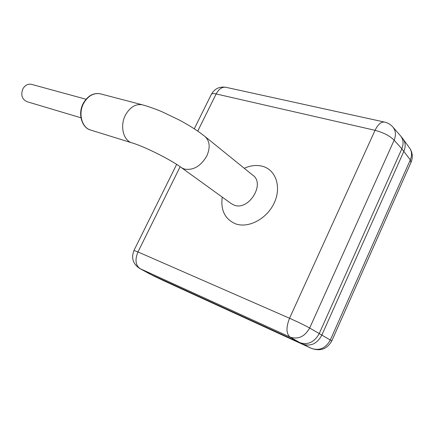 <?xml version="1.0" encoding="UTF-8"?>
<svg xmlns="http://www.w3.org/2000/svg" width="434" height="434" viewBox="0 0 434 434"><rect width="100%" height="100%" fill="white"/><g stroke="black" fill="none" stroke-linecap="round" stroke-linejoin="round"><path stroke-width="0.65" d="M80.946 117.798L26.946 101.675C21.906 99.196 20.572 94.878 22.942 88.715C25.145 85.107 28.031 83.659 31.584 84.37L86.008 99.24M164.047 280.89L311.552 348.415L299.878 342.643L290.134 337.104C298.207 339.697 304.722 336.67 309.681 328.028L331.809 340.896C327.203 348.979 320.471 351.491 311.623 348.448L311.552 348.415C319.538 351.035 325.82 348.182 330.399 339.855L410.304 159.902C412.295 155.133 411.904 150.961 409.143 147.381L403.539 139.677M331.836 340.836L410.96 162.5L410.304 159.902L401.835 148.781L319.12 333.8C314.27 342.274 307.858 345.225 299.878 342.643L150.517 274.342L139.623 268.424L153.576 275.905L164.415 281.064M393.226 127.455L400.094 135.337C403.349 138.972 403.929 143.453 401.835 148.781L394.143 140.187C396.296 134.762 395.727 130.216 392.439 126.554C390.258 124.276 387.616 122.779 384.513 122.073L225.919 87.299C222.105 86.757 218.844 88.97 216.143 93.945L197.747 131.128M142.526 104.86C135.782 103.628 130.113 106.992 125.518 114.961C119.654 125.789 123.278 140.627 132.001 142.878C144.197 146.399 171.099 159.821 181.504 167.698L184.2 169.01C193.157 170.671 200.703 166.314 206.828 155.936C210.512 147.37 209.806 140.822 204.712 136.281C197.877 130.856 189.354 125.415 179.155 119.958L161.877 111.684C159.213 110.486 149.524 106.742 142.526 104.86L100.514 93.874C93.739 92.605 88.118 95.74 83.664 103.281C77.984 113.529 81.852 127.742 90.619 130.043C82.156 128.079 77.366 113.985 83.285 103.265C87.869 95.632 93.608 92.502 100.514 93.874M231.089 203.513L234.121 205.125C248.72 211.168 265.695 183.653 252.707 175.124L205.249 136.715M244.255 168.289C250.689 165.381 256.857 164.746 262.765 166.368C275.964 170.019 281.704 187.217 274.163 203.058C266.823 218.964 248.259 228.658 235.418 223.787C224.953 219.116 220.559 210.224 222.224 197.107M180.137 166.727L137.974 251.948L289.549 318.263L375.057 130.308L216.143 93.945C213.571 93.381 211.998 93.467 211.434 94.205L211.325 94.428M153.348 275.791L302.585 344.07C310.668 346.717 317.053 343.793 321.735 335.292L403.875 151.276C405.909 146.426 405.53 142.189 402.741 138.576L400.886 136.254M311.758 348.502L164.155 280.944L150.083 274.125M133.965 250.461L137.974 251.948C134.795 259.684 135.489 265.25 140.063 268.641L290.134 337.104C286.136 333.741 285.946 327.458 289.549 318.263C297.74 321.903 304.446 325.158 309.681 328.028L394.143 140.187C389.83 135.869 383.472 132.576 375.057 130.308C377.954 124.417 381.106 121.672 384.513 122.073M132.001 142.878L90.619 130.043M231.029 203.465L181.504 167.698M176.638 164.394L133.981 250.429C131.068 257.959 132.95 263.959 139.623 268.424M225.919 87.299C219.55 86.323 214.721 88.623 211.434 94.205L194.275 128.811M411.128 162.121C412.989 157.385 412.609 152.86 409.978 148.536"/></g></svg>
